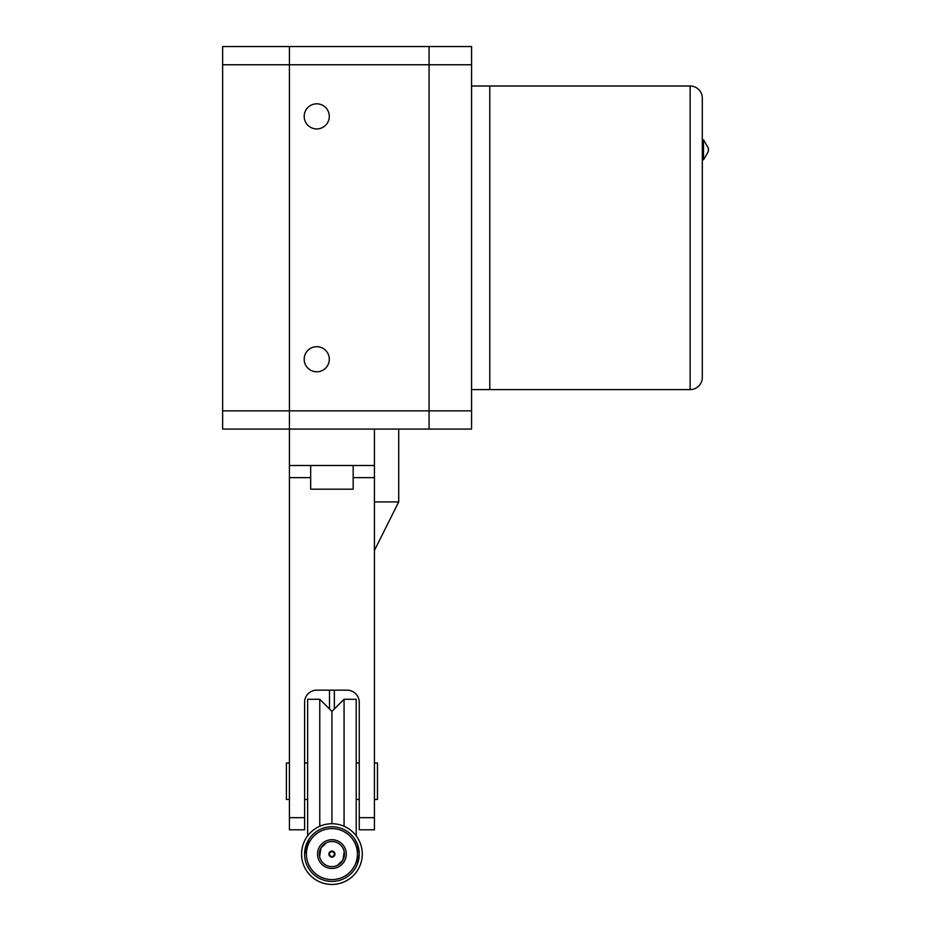 <?xml version="1.0" encoding="UTF-8"?>
<svg xmlns="http://www.w3.org/2000/svg" width="931" height="931" viewBox="0 0 931 931"><rect width="100%" height="100%" fill="white"/><g stroke="black" fill="none" stroke-linecap="round" stroke-linejoin="round"><path stroke-width="1.4" d="M471.575 86.013L489.787 86.013L489.787 389.6L489.787 86.013L690.15 86.013L690.15 389.6A12.138 12.138 0 0 0 702.3 377.462L702.3 98.162A12.138 12.138 0 0 0 690.15 86.013M471.575 389.6L690.15 389.6M703.51 139.755L708.375 148.169L708.375 151.369L703.51 159.783L703.51 139.755L702.3 139.755M327.759 122.392A12.545 12.545 0 0 1 310.721 127.384A12.545 12.545 0 0 1 305.729 110.358A12.545 12.545 0 0 1 322.754 105.366A12.545 12.545 0 0 1 327.759 122.392M327.759 365.266A12.545 12.545 0 0 1 310.721 370.259A12.545 12.545 0 0 1 305.729 353.233A12.545 12.545 0 0 1 322.754 348.229A12.545 12.545 0 0 1 327.759 365.266M471.575 410.85L429.075 410.85L429.075 64.763L429.075 429.075L222.625 429.075L222.625 410.85L289.425 410.85L289.425 46.55L289.425 429.075L289.425 410.85L429.075 410.85L429.075 429.075L471.575 429.075L471.575 46.55L429.075 46.55L429.075 64.763L471.575 64.763M289.425 46.55L429.075 46.55L429.075 64.763L222.625 64.763L222.625 46.55L289.425 46.55M222.625 410.85L222.625 64.763M374.425 501.925L398.712 501.925L374.425 550.5M331.925 823.737L331.925 711.4L344.063 699.262L356.212 699.262L356.212 835.875M344.063 699.262L344.063 826.263M319.775 826.263L319.775 699.262L331.925 711.4M319.775 699.262L307.637 699.262L307.637 835.875M289.425 465.5L289.425 829.8L304.6 829.8L304.6 702.3A12.138 12.138 0 0 1 316.738 690.15L347.1 690.15A12.138 12.138 0 0 1 359.25 702.3L359.25 829.8L374.425 829.8L374.425 465.5L289.425 465.5L289.425 429.075M374.425 429.075L374.425 465.5M289.425 763.013L286.387 763.013L286.387 799.45L289.425 799.45M374.425 763.013L377.462 763.013L377.462 799.45L374.425 799.45M310.675 465.5L310.675 489.182L353.175 489.182L353.175 465.5M329.26 852.633A3.037 3.037 0 0 0 331.925 857.125A3.037 3.037 0 0 0 334.59 852.633A3.037 3.037 0 0 0 329.26 852.633M362.275 854.088A30.362 30.362 0 0 0 331.925 823.737A30.362 30.362 0 0 0 301.563 854.088A30.362 30.362 0 0 0 331.925 884.45A30.362 30.362 0 0 0 362.275 854.088M304.6 854.088A27.325 27.325 0 0 0 331.925 881.413A27.325 27.325 0 0 0 359.25 854.088A27.325 27.325 0 0 0 331.925 826.763A27.325 27.325 0 0 0 304.6 854.088L308.952 839.297M306.415 854.088A25.498 25.498 0 0 0 331.925 879.597A25.498 25.498 0 0 0 357.423 854.088A25.498 25.498 0 0 0 331.925 828.59A25.498 25.498 0 0 0 306.415 854.088M344.226 851.597L342.934 860.104L337.336 865.411M319.624 856.578L320.904 848.071L326.513 842.764M342.934 860.104A12.545 12.545 0 0 1 325.908 865.108A12.545 12.545 0 0 1 320.904 848.071A12.545 12.545 0 0 1 337.941 843.079A12.545 12.545 0 0 1 342.934 860.104M344.54 860.977A14.372 14.372 0 0 0 338.814 841.484A14.372 14.372 0 0 0 319.31 847.198A14.372 14.372 0 0 0 325.035 866.703A14.372 14.372 0 0 0 344.54 860.977M354.176 869.95L353.605 870.718M357.19 864.492L359.25 854.088L357.364 844.138M355.398 840.111L354.897 839.297M354.583 838.819L357.644 844.883M359.052 850.876L359.25 854.088M306.962 842.986L305.38 847.617M309.267 838.819L310.244 837.469M307.032 865.365L308.952 868.891M334.59 855.542A3.037 3.037 0 0 1 329.26 855.542M329.493 854.088A2.432 2.432 0 0 0 331.925 856.52A2.432 2.432 0 0 0 334.345 854.088A2.432 2.432 0 0 0 331.925 851.667A2.432 2.432 0 0 0 329.493 854.088L329.493 853.483M334.345 854.088L334.345 853.483M334.345 690.15L334.345 708.98M329.493 690.15L329.493 708.98M359.25 817.662L374.425 817.662M289.425 817.662L304.6 817.662M289.425 477.638L310.675 477.638M353.175 477.638L374.425 477.638M703.51 159.783L702.3 159.783M398.712 429.075L398.712 501.925M331.203 851.772L331.925 851.05L332.635 851.772M334.241 853.378L334.962 854.088M329.597 853.378L328.887 854.088M304.6 799.45L307.637 799.45M356.212 799.45L359.25 799.45M304.6 763.013L307.637 763.013M356.212 763.013L359.25 763.013"/></g></svg>
